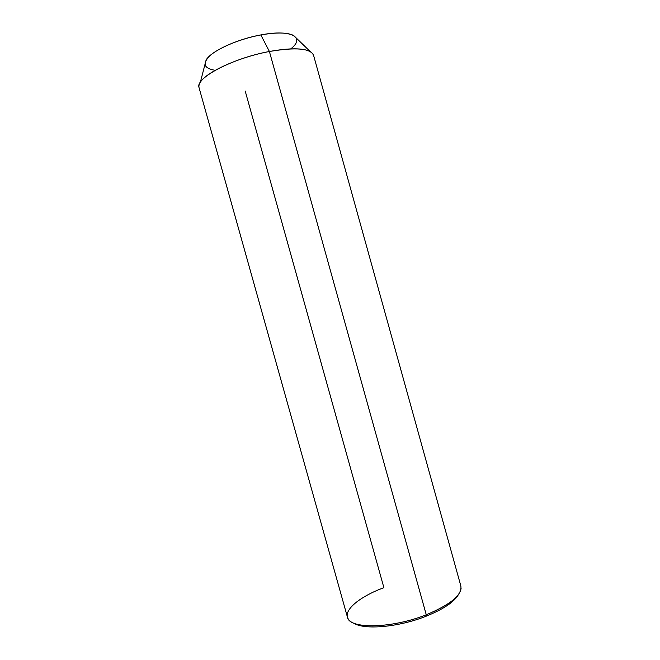 <?xml version="1.0" encoding="UTF-8"?>
<svg xmlns="http://www.w3.org/2000/svg" width="660" height="660" viewBox="0 0 660 660"><rect width="100%" height="100%" fill="white"/><g stroke="black" fill="none" stroke-linecap="round" stroke-linejoin="round"><path stroke-width="0.99" d="M204.955 64.49L206.118 59.994C210.911 51.323 236.849 39.204 260.84 34.931L269.404 51.496C239.035 57.09 206.11 72.113 200.351 82.269C198.982 84.422 198.577 86.32 199.138 87.97M269.404 51.496L260.84 34.931C276.68 32.183 287.628 32.389 293.683 35.541L310.266 51.579C303.022 47.941 289.402 47.908 269.404 51.496L426.261 614.782C391.817 628.65 349.594 629.252 347.507 617.405L198.998 87.483C195.112 78.086 232.485 58.22 269.404 51.496C296.076 47.017 310.819 48.337 313.615 55.481L460.795 585.775C462.454 594.709 450.945 604.379 426.261 614.782L269.404 51.496M290.738 48.873C305.786 37.364 291.406 29.015 260.84 34.931C241.618 38.478 220.654 46.901 211.076 54.722C201.902 63.079 203.28 68.285 215.193 70.331M245.207 91.055L383.889 587.672C358.726 596.937 341.715 611.333 348.752 619.633C355.072 629.384 394.597 627.487 426.261 614.782C448.231 605.682 459.847 596.846 461.109 588.266M426.022 616.259C443.429 609.205 454.253 601.953 458.494 594.503C454.253 601.953 443.429 609.205 426.022 616.259L426.261 614.782L426.022 616.259C398.607 627.223 363.998 630.176 353.818 623.139C363.998 630.176 398.607 627.223 426.022 616.259M206.118 59.994L200.351 82.269"/></g></svg>
